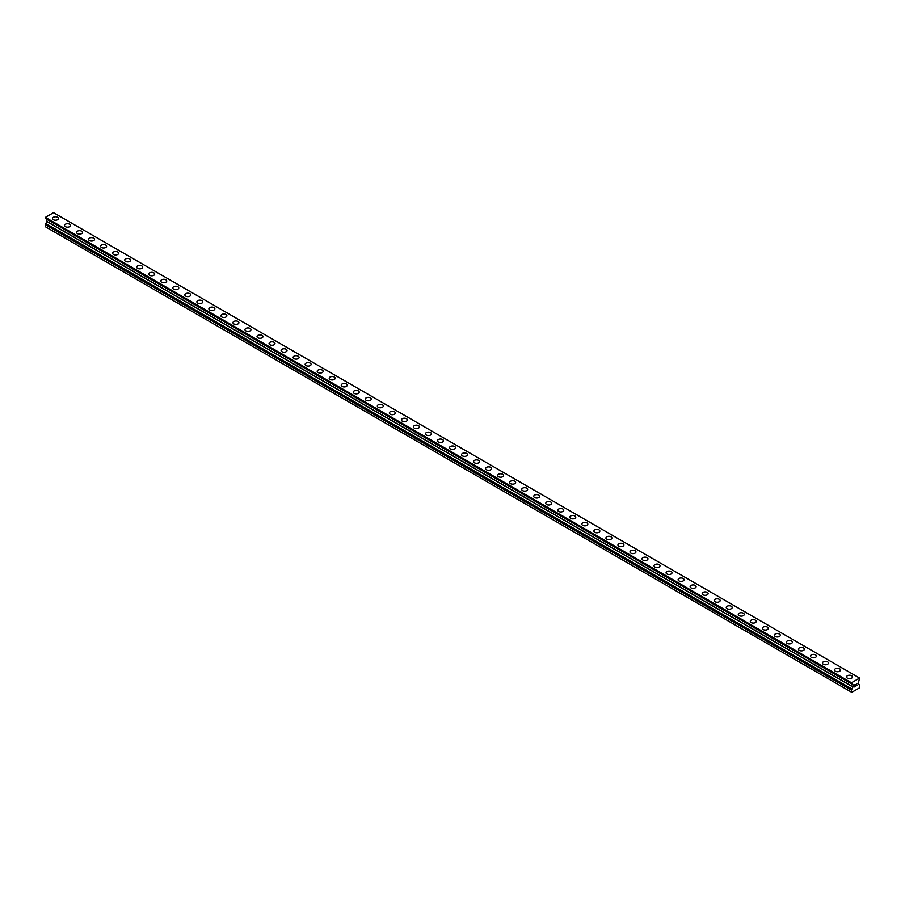 <?xml version="1.0" encoding="UTF-8"?>
<svg xmlns="http://www.w3.org/2000/svg" width="905" height="905" viewBox="0 0 905 905"><rect width="100%" height="100%" fill="white"/><g stroke="black" fill="none" stroke-linecap="round" stroke-linejoin="round"><path stroke-width="1.36" d="M52.501 218.501A2.975 1.72 180 0 1 54.334 216.917A2.975 1.72 180 0 1 57.581 217.291A2.975 1.72 180 0 1 58.452 218.512A2.975 1.72 180 0 1 56.619 220.096A2.975 1.72 180 0 1 53.372 219.723A2.975 1.72 180 0 1 52.501 218.501A2.975 1.72 180 0 1 54.334 216.917A2.975 1.72 180 0 1 57.581 217.291A2.975 1.72 180 0 1 58.452 218.501M64.526 225.447A2.975 1.72 180 0 1 66.37 223.863A2.975 1.72 180 0 1 69.617 224.236A2.975 1.72 180 0 1 70.488 225.458A2.975 1.72 180 0 1 68.644 227.042A2.975 1.72 180 0 1 65.398 226.669A2.975 1.72 180 0 1 64.526 225.447A2.975 1.72 180 0 1 66.37 223.863A2.975 1.72 180 0 1 69.617 224.236A2.975 1.72 180 0 1 70.488 225.447M76.563 232.393A2.975 1.72 180 0 1 78.396 230.809A2.975 1.72 180 0 1 81.642 231.182A2.975 1.72 180 0 1 82.513 232.404A2.975 1.72 180 0 1 80.681 233.988A2.975 1.72 180 0 1 77.434 233.614A2.975 1.72 180 0 1 76.563 232.393A2.975 1.72 180 0 1 78.396 230.809A2.975 1.72 180 0 1 81.642 231.182A2.975 1.72 180 0 1 82.513 232.393M88.588 239.35A2.975 1.72 180 0 1 90.432 237.755A2.975 1.72 180 0 1 93.679 238.128A2.975 1.72 180 0 1 94.55 239.35M93.679 238.128A2.975 1.72 180 0 1 94.55 239.339A2.975 1.72 180 0 1 92.706 240.934A2.975 1.72 180 0 1 89.459 240.56A2.975 1.72 180 0 1 88.588 239.339A2.975 1.72 180 0 1 90.432 237.755A2.975 1.72 180 0 1 93.679 238.128M100.625 246.284A2.975 1.72 180 0 1 102.457 244.701A2.975 1.72 180 0 1 105.704 245.074A2.975 1.72 180 0 1 106.575 246.296A2.975 1.72 180 0 1 104.742 247.88A2.975 1.72 180 0 1 101.496 247.506A2.975 1.72 180 0 1 100.625 246.284A2.975 1.72 180 0 1 102.457 244.701A2.975 1.72 180 0 1 105.704 245.074A2.975 1.72 180 0 1 106.575 246.284M112.65 253.23A2.975 1.72 180 0 1 114.494 251.647A2.975 1.72 180 0 1 117.741 252.02A2.975 1.72 180 0 1 118.612 253.242A2.975 1.72 180 0 1 116.768 254.825A2.975 1.72 180 0 1 113.521 254.452A2.975 1.72 180 0 1 112.65 253.23A2.975 1.72 180 0 1 114.494 251.647A2.975 1.72 180 0 1 117.741 252.02A2.975 1.72 180 0 1 118.612 253.23M124.686 260.176A2.975 1.72 180 0 1 126.519 258.592A2.975 1.72 180 0 1 129.766 258.966A2.975 1.72 180 0 1 130.637 260.188A2.975 1.72 180 0 1 128.804 261.771A2.975 1.72 180 0 1 125.557 261.398A2.975 1.72 180 0 1 124.686 260.176A2.975 1.72 180 0 1 126.519 258.592A2.975 1.72 180 0 1 129.766 258.966A2.975 1.72 180 0 1 130.637 260.176M136.712 267.122A2.975 1.72 180 0 1 138.556 265.538A2.975 1.72 180 0 1 141.802 265.912A2.975 1.72 180 0 1 142.673 267.133A2.975 1.72 180 0 1 140.829 268.717A2.975 1.72 180 0 1 137.583 268.344A2.975 1.72 180 0 1 136.712 267.122A2.975 1.72 180 0 1 138.556 265.538A2.975 1.72 180 0 1 141.802 265.912A2.975 1.72 180 0 1 142.673 267.122M148.748 274.079A2.975 1.72 180 0 1 150.581 272.484A2.975 1.72 180 0 1 153.827 272.858A2.975 1.72 180 0 1 154.698 274.079M153.827 272.858A2.975 1.72 180 0 1 154.698 274.068A2.975 1.72 180 0 1 152.866 275.663A2.975 1.72 180 0 1 149.619 275.29A2.975 1.72 180 0 1 148.748 274.068A2.975 1.72 180 0 1 150.581 272.484A2.975 1.72 180 0 1 153.827 272.858M160.773 281.014A2.975 1.72 180 0 1 162.617 279.43A2.975 1.72 180 0 1 165.864 279.803A2.975 1.72 180 0 1 166.735 281.025A2.975 1.72 180 0 1 164.891 282.609A2.975 1.72 180 0 1 161.656 282.236A2.975 1.72 180 0 1 160.773 281.014A2.975 1.72 180 0 1 162.617 279.43A2.975 1.72 180 0 1 165.864 279.803A2.975 1.72 180 0 1 166.735 281.014M172.81 287.971A2.975 1.72 180 0 1 174.642 286.376A2.975 1.72 180 0 1 177.889 286.749A2.975 1.72 180 0 1 178.76 287.971A2.975 1.72 180 0 1 176.928 289.555A2.975 1.72 180 0 1 173.681 289.181A2.975 1.72 180 0 1 172.81 287.971A2.975 1.72 180 0 1 174.642 286.376A2.975 1.72 180 0 1 177.889 286.749A2.975 1.72 180 0 1 178.76 287.971M184.835 294.917A2.975 1.72 180 0 1 186.679 293.322A2.975 1.72 180 0 1 189.926 293.695A2.975 1.72 180 0 1 190.797 294.917A2.975 1.72 180 0 1 188.953 296.501A2.975 1.72 180 0 1 185.717 296.127A2.975 1.72 180 0 1 184.835 294.917A2.975 1.72 180 0 1 186.679 293.322A2.975 1.72 180 0 1 189.926 293.695A2.975 1.72 180 0 1 190.797 294.917M196.871 301.863A2.975 1.72 180 0 1 198.704 300.268A2.975 1.72 180 0 1 201.951 300.641A2.975 1.72 180 0 1 202.822 301.863A2.975 1.72 180 0 1 200.989 303.447A2.975 1.72 180 0 1 197.743 303.073A2.975 1.72 180 0 1 196.871 301.863A2.975 1.72 180 0 1 198.704 300.268A2.975 1.72 180 0 1 201.951 300.641A2.975 1.72 180 0 1 202.822 301.863M208.897 308.809A2.975 1.72 180 0 1 210.741 307.214A2.975 1.72 180 0 1 213.987 307.587A2.975 1.72 180 0 1 214.858 308.809A2.975 1.72 180 0 1 213.014 310.392A2.975 1.72 180 0 1 209.779 310.019A2.975 1.72 180 0 1 208.897 308.809A2.975 1.72 180 0 1 210.741 307.214A2.975 1.72 180 0 1 213.987 307.587A2.975 1.72 180 0 1 214.858 308.809M220.933 315.755A2.975 1.72 180 0 1 222.766 314.159A2.975 1.72 180 0 1 226.012 314.533A2.975 1.72 180 0 1 226.884 315.755A2.975 1.72 180 0 1 225.051 317.338A2.975 1.72 180 0 1 221.804 316.965A2.975 1.72 180 0 1 220.933 315.755A2.975 1.72 180 0 1 222.766 314.159A2.975 1.72 180 0 1 226.012 314.533A2.975 1.72 180 0 1 226.884 315.755M232.97 322.7A2.975 1.72 180 0 1 234.802 321.105A2.975 1.72 180 0 1 238.049 321.479A2.975 1.72 180 0 1 238.92 322.7A2.975 1.72 180 0 1 237.076 324.284A2.975 1.72 180 0 1 233.841 323.911A2.975 1.72 180 0 1 232.97 322.7A2.975 1.72 180 0 1 234.802 321.117A2.975 1.72 180 0 1 238.049 321.479A2.975 1.72 180 0 1 238.92 322.7M244.995 329.646A2.975 1.72 180 0 1 246.839 328.051A2.975 1.72 180 0 1 250.074 328.425A2.975 1.72 180 0 1 250.945 329.646A2.975 1.72 180 0 1 249.113 331.23A2.975 1.72 180 0 1 245.866 330.857A2.975 1.72 180 0 1 244.995 329.646A2.975 1.72 180 0 1 246.839 328.062A2.975 1.72 180 0 1 250.074 328.425A2.975 1.72 180 0 1 250.945 329.646M257.031 336.592A2.975 1.72 180 0 1 258.864 334.997A2.975 1.72 180 0 1 262.111 335.37A2.975 1.72 180 0 1 262.982 336.592A2.975 1.72 180 0 1 261.138 338.176A2.975 1.72 180 0 1 257.902 337.803A2.975 1.72 180 0 1 257.031 336.592A2.975 1.72 180 0 1 258.864 335.008A2.975 1.72 180 0 1 262.111 335.37A2.975 1.72 180 0 1 262.982 336.592M269.057 343.538A2.975 1.72 180 0 1 270.9 341.943A2.975 1.72 180 0 1 274.136 342.316A2.975 1.72 180 0 1 275.007 343.538A2.975 1.72 180 0 1 273.174 345.122A2.975 1.72 180 0 1 269.928 344.748A2.975 1.72 180 0 1 269.057 343.538A2.975 1.72 180 0 1 270.9 341.954A2.975 1.72 180 0 1 274.136 342.316A2.975 1.72 180 0 1 275.007 343.538M281.093 350.484A2.975 1.72 180 0 1 282.926 348.889A2.975 1.72 180 0 1 286.172 349.262A2.975 1.72 180 0 1 287.043 350.484A2.975 1.72 180 0 1 285.211 352.068A2.975 1.72 180 0 1 281.964 351.694A2.975 1.72 180 0 1 281.093 350.484A2.975 1.72 180 0 1 282.926 348.9A2.975 1.72 180 0 1 286.172 349.273A2.975 1.72 180 0 1 287.043 350.484M293.118 357.43A2.975 1.72 180 0 1 294.962 355.835A2.975 1.72 180 0 1 298.198 356.208A2.975 1.72 180 0 1 299.08 357.43A2.975 1.72 180 0 1 297.236 359.014A2.975 1.72 180 0 1 293.989 358.64A2.975 1.72 180 0 1 293.118 357.43A2.975 1.72 180 0 1 294.962 355.846A2.975 1.72 180 0 1 298.198 356.219A2.975 1.72 180 0 1 299.08 357.43M310.234 363.165A2.975 1.72 180 0 1 311.105 364.376A2.975 1.72 180 0 1 309.272 365.959A2.975 1.72 180 0 1 306.026 365.586A2.975 1.72 180 0 1 305.155 364.376A2.975 1.72 180 0 1 306.987 362.792A2.975 1.72 180 0 1 310.234 363.165M305.155 364.376A2.975 1.72 180 0 1 306.987 362.781A2.975 1.72 180 0 1 310.234 363.154A2.975 1.72 180 0 1 311.105 364.376M317.18 371.322A2.975 1.72 180 0 1 319.024 369.726A2.975 1.72 180 0 1 322.259 370.1A2.975 1.72 180 0 1 323.142 371.322A2.975 1.72 180 0 1 321.298 372.905A2.975 1.72 180 0 1 318.051 372.532A2.975 1.72 180 0 1 317.18 371.322A2.975 1.72 180 0 1 319.024 369.738A2.975 1.72 180 0 1 322.259 370.111A2.975 1.72 180 0 1 323.142 371.322M329.216 378.267A2.975 1.72 180 0 1 331.049 376.672A2.975 1.72 180 0 1 334.296 377.046A2.975 1.72 180 0 1 335.167 378.267A2.975 1.72 180 0 1 333.334 379.851A2.975 1.72 180 0 1 330.087 379.478A2.975 1.72 180 0 1 329.216 378.267A2.975 1.72 180 0 1 331.049 376.684A2.975 1.72 180 0 1 334.296 377.057A2.975 1.72 180 0 1 335.167 378.267M341.242 385.213A2.975 1.72 180 0 1 343.085 383.618A2.975 1.72 180 0 1 346.321 383.992A2.975 1.72 180 0 1 347.203 385.213A2.975 1.72 180 0 1 345.359 386.797A2.975 1.72 180 0 1 342.113 386.424A2.975 1.72 180 0 1 341.242 385.213A2.975 1.72 180 0 1 343.085 383.63A2.975 1.72 180 0 1 346.321 384.003A2.975 1.72 180 0 1 347.203 385.213M353.278 392.159A2.975 1.72 180 0 1 355.111 390.564A2.975 1.72 180 0 1 358.357 390.937A2.975 1.72 180 0 1 359.228 392.159A2.975 1.72 180 0 1 357.396 393.743A2.975 1.72 180 0 1 354.149 393.37A2.975 1.72 180 0 1 353.278 392.159A2.975 1.72 180 0 1 355.111 390.575A2.975 1.72 180 0 1 358.357 390.949A2.975 1.72 180 0 1 359.228 392.159M370.394 397.895A2.975 1.72 180 0 1 371.265 399.105A2.975 1.72 180 0 1 369.421 400.689A2.975 1.72 180 0 1 366.174 400.315A2.975 1.72 180 0 1 365.303 399.105A2.975 1.72 180 0 1 367.147 397.521A2.975 1.72 180 0 1 370.394 397.895M365.303 399.105A2.975 1.72 180 0 1 367.147 397.51A2.975 1.72 180 0 1 370.394 397.883A2.975 1.72 180 0 1 371.265 399.105M377.34 406.051A2.975 1.72 180 0 1 379.172 404.456A2.975 1.72 180 0 1 382.419 404.829A2.975 1.72 180 0 1 383.29 406.051A2.975 1.72 180 0 1 381.458 407.635A2.975 1.72 180 0 1 378.211 407.261A2.975 1.72 180 0 1 377.34 406.051A2.975 1.72 180 0 1 379.172 404.467A2.975 1.72 180 0 1 382.419 404.84A2.975 1.72 180 0 1 383.29 406.051M389.365 412.997A2.975 1.72 180 0 1 391.209 411.402A2.975 1.72 180 0 1 394.456 411.775A2.975 1.72 180 0 1 395.327 412.997A2.975 1.72 180 0 1 393.483 414.581A2.975 1.72 180 0 1 390.236 414.207A2.975 1.72 180 0 1 389.365 412.997A2.975 1.72 180 0 1 391.209 411.413A2.975 1.72 180 0 1 394.456 411.786A2.975 1.72 180 0 1 395.327 412.997M401.401 419.943A2.975 1.72 180 0 1 403.234 418.348A2.975 1.72 180 0 1 406.481 418.721A2.975 1.72 180 0 1 407.352 419.943A2.975 1.72 180 0 1 405.519 421.526A2.975 1.72 180 0 1 402.273 421.153A2.975 1.72 180 0 1 401.401 419.943A2.975 1.72 180 0 1 403.234 418.359A2.975 1.72 180 0 1 406.481 418.732A2.975 1.72 180 0 1 407.352 419.943M413.427 426.889A2.975 1.72 180 0 1 415.271 425.293A2.975 1.72 180 0 1 418.517 425.667A2.975 1.72 180 0 1 419.388 426.889A2.975 1.72 180 0 1 417.544 428.472A2.975 1.72 180 0 1 414.298 428.099A2.975 1.72 180 0 1 413.427 426.889A2.975 1.72 180 0 1 415.271 425.305A2.975 1.72 180 0 1 418.517 425.678A2.975 1.72 180 0 1 419.388 426.889M430.542 432.624A2.975 1.72 180 0 1 431.414 433.834A2.975 1.72 180 0 1 429.581 435.418A2.975 1.72 180 0 1 426.334 435.045A2.975 1.72 180 0 1 425.463 433.834A2.975 1.72 180 0 1 427.296 432.251A2.975 1.72 180 0 1 430.542 432.624M425.463 433.834A2.975 1.72 180 0 1 427.296 432.239A2.975 1.72 180 0 1 430.542 432.613A2.975 1.72 180 0 1 431.414 433.834M437.488 440.78A2.975 1.72 180 0 1 439.332 439.185A2.975 1.72 180 0 1 442.579 439.559A2.975 1.72 180 0 1 443.45 440.78A2.975 1.72 180 0 1 441.606 442.364A2.975 1.72 180 0 1 438.359 441.991A2.975 1.72 180 0 1 437.488 440.78A2.975 1.72 180 0 1 439.332 439.197A2.975 1.72 180 0 1 442.579 439.57A2.975 1.72 180 0 1 443.45 440.78M449.525 447.726A2.975 1.72 180 0 1 451.357 446.131A2.975 1.72 180 0 1 454.604 446.504A2.975 1.72 180 0 1 455.475 447.726A2.975 1.72 180 0 1 453.643 449.31A2.975 1.72 180 0 1 450.396 448.937A2.975 1.72 180 0 1 449.525 447.726A2.975 1.72 180 0 1 451.357 446.142A2.975 1.72 180 0 1 454.604 446.516A2.975 1.72 180 0 1 455.475 447.726M461.55 454.672A2.975 1.72 180 0 1 463.394 453.077A2.975 1.72 180 0 1 466.641 453.45A2.975 1.72 180 0 1 467.512 454.672A2.975 1.72 180 0 1 465.668 456.256A2.975 1.72 180 0 1 462.421 455.882A2.975 1.72 180 0 1 461.55 454.672A2.975 1.72 180 0 1 463.394 453.088A2.975 1.72 180 0 1 466.641 453.462A2.975 1.72 180 0 1 467.512 454.672M473.587 461.618A2.975 1.72 180 0 1 475.419 460.023A2.975 1.72 180 0 1 478.666 460.396A2.975 1.72 180 0 1 479.537 461.618A2.975 1.72 180 0 1 477.704 463.202A2.975 1.72 180 0 1 474.458 462.828A2.975 1.72 180 0 1 473.587 461.618A2.975 1.72 180 0 1 475.419 460.034A2.975 1.72 180 0 1 478.666 460.407A2.975 1.72 180 0 1 479.537 461.618M490.702 467.353A2.975 1.72 180 0 1 491.573 468.564A2.975 1.72 180 0 1 489.729 470.148A2.975 1.72 180 0 1 486.483 469.774A2.975 1.72 180 0 1 485.612 468.564A2.975 1.72 180 0 1 487.456 466.98A2.975 1.72 180 0 1 490.702 467.353M485.612 468.564A2.975 1.72 180 0 1 487.456 466.98A2.975 1.72 180 0 1 490.702 467.342A2.975 1.72 180 0 1 491.573 468.564M497.648 475.51A2.975 1.72 180 0 1 499.481 473.926A2.975 1.72 180 0 1 502.728 474.288A2.975 1.72 180 0 1 503.599 475.51A2.975 1.72 180 0 1 501.766 477.093A2.975 1.72 180 0 1 498.519 476.72A2.975 1.72 180 0 1 497.648 475.51A2.975 1.72 180 0 1 499.481 473.926A2.975 1.72 180 0 1 502.728 474.299A2.975 1.72 180 0 1 503.599 475.51M509.673 482.456A2.975 1.72 180 0 1 511.517 480.872A2.975 1.72 180 0 1 514.764 481.234A2.975 1.72 180 0 1 515.635 482.456A2.975 1.72 180 0 1 513.791 484.039A2.975 1.72 180 0 1 510.544 483.666A2.975 1.72 180 0 1 509.673 482.456A2.975 1.72 180 0 1 511.517 480.872A2.975 1.72 180 0 1 514.764 481.245A2.975 1.72 180 0 1 515.635 482.456M521.71 489.401A2.975 1.72 180 0 1 523.543 487.818A2.975 1.72 180 0 1 526.789 488.18A2.975 1.72 180 0 1 527.66 489.401A2.975 1.72 180 0 1 525.828 490.985A2.975 1.72 180 0 1 522.581 490.612A2.975 1.72 180 0 1 521.71 489.401A2.975 1.72 180 0 1 523.543 487.818A2.975 1.72 180 0 1 526.789 488.191A2.975 1.72 180 0 1 527.66 489.401M533.735 496.347A2.975 1.72 180 0 1 535.579 494.764A2.975 1.72 180 0 1 538.826 495.137A2.975 1.72 180 0 1 539.697 496.347A2.975 1.72 180 0 1 537.853 497.931A2.975 1.72 180 0 1 534.606 497.558A2.975 1.72 180 0 1 533.735 496.347A2.975 1.72 180 0 1 535.579 494.764A2.975 1.72 180 0 1 538.826 495.137A2.975 1.72 180 0 1 539.697 496.347M545.772 503.293A2.975 1.72 180 0 1 547.604 501.709A2.975 1.72 180 0 1 550.851 502.083A2.975 1.72 180 0 1 551.722 503.293A2.975 1.72 180 0 1 549.889 504.877A2.975 1.72 180 0 1 546.643 504.504A2.975 1.72 180 0 1 545.772 503.293A2.975 1.72 180 0 1 547.604 501.709A2.975 1.72 180 0 1 550.851 502.083A2.975 1.72 180 0 1 551.722 503.293M557.797 510.239A2.975 1.72 180 0 1 559.641 508.655A2.975 1.72 180 0 1 562.887 509.029A2.975 1.72 180 0 1 563.758 510.239A2.975 1.72 180 0 1 561.915 511.823A2.975 1.72 180 0 1 558.679 511.449A2.975 1.72 180 0 1 557.797 510.239A2.975 1.72 180 0 1 559.641 508.655A2.975 1.72 180 0 1 562.887 509.029A2.975 1.72 180 0 1 563.758 510.239M569.833 517.185A2.975 1.72 180 0 1 571.666 515.601A2.975 1.72 180 0 1 574.913 515.974A2.975 1.72 180 0 1 575.784 517.185A2.975 1.72 180 0 1 573.951 518.769A2.975 1.72 180 0 1 570.704 518.395A2.975 1.72 180 0 1 569.833 517.185A2.975 1.72 180 0 1 571.666 515.601A2.975 1.72 180 0 1 574.913 515.974A2.975 1.72 180 0 1 575.784 517.185M581.858 524.131A2.975 1.72 180 0 1 583.702 522.547A2.975 1.72 180 0 1 586.949 522.92A2.975 1.72 180 0 1 587.82 524.131A2.975 1.72 180 0 1 585.976 525.715A2.975 1.72 180 0 1 582.741 525.341A2.975 1.72 180 0 1 581.858 524.131A2.975 1.72 180 0 1 583.702 522.547A2.975 1.72 180 0 1 586.949 522.92A2.975 1.72 180 0 1 587.82 524.131M593.895 531.077A2.975 1.72 180 0 1 595.728 529.493A2.975 1.72 180 0 1 598.974 529.866A2.975 1.72 180 0 1 599.845 531.077A2.975 1.72 180 0 1 598.013 532.66A2.975 1.72 180 0 1 594.766 532.287A2.975 1.72 180 0 1 593.895 531.077A2.975 1.72 180 0 1 595.728 529.493A2.975 1.72 180 0 1 598.974 529.866A2.975 1.72 180 0 1 599.845 531.077M605.92 538.023A2.975 1.72 180 0 1 607.764 536.439A2.975 1.72 180 0 1 611.011 536.812A2.975 1.72 180 0 1 611.882 538.023A2.975 1.72 180 0 1 610.038 539.606A2.975 1.72 180 0 1 606.803 539.244A2.975 1.72 180 0 1 605.92 538.023A2.975 1.72 180 0 1 607.764 536.439A2.975 1.72 180 0 1 611.011 536.812A2.975 1.72 180 0 1 611.882 538.023M617.957 544.968A2.975 1.72 180 0 1 619.789 543.385A2.975 1.72 180 0 1 623.036 543.758A2.975 1.72 180 0 1 623.907 544.968A2.975 1.72 180 0 1 622.074 546.552A2.975 1.72 180 0 1 618.828 546.19A2.975 1.72 180 0 1 617.957 544.968A2.975 1.72 180 0 1 619.789 543.385A2.975 1.72 180 0 1 623.036 543.758A2.975 1.72 180 0 1 623.907 544.968M629.993 551.914A2.975 1.72 180 0 1 631.826 550.331A2.975 1.72 180 0 1 635.072 550.704A2.975 1.72 180 0 1 635.943 551.914A2.975 1.72 180 0 1 634.1 553.498A2.975 1.72 180 0 1 630.864 553.136A2.975 1.72 180 0 1 629.993 551.914A2.975 1.72 180 0 1 631.826 550.331A2.975 1.72 180 0 1 635.072 550.704A2.975 1.72 180 0 1 635.943 551.914M642.018 558.86A2.975 1.72 180 0 1 643.862 557.276A2.975 1.72 180 0 1 647.098 557.65A2.975 1.72 180 0 1 647.969 558.86A2.975 1.72 180 0 1 646.136 560.444A2.975 1.72 180 0 1 642.889 560.082A2.975 1.72 180 0 1 642.018 558.86A2.975 1.72 180 0 1 643.862 557.276A2.975 1.72 180 0 1 647.098 557.65A2.975 1.72 180 0 1 647.969 558.86M654.055 565.806A2.975 1.72 180 0 1 655.887 564.222A2.975 1.72 180 0 1 659.134 564.596A2.975 1.72 180 0 1 660.005 565.806A2.975 1.72 180 0 1 658.161 567.401A2.975 1.72 180 0 1 654.926 567.028A2.975 1.72 180 0 1 654.055 565.806A2.975 1.72 180 0 1 655.887 564.222A2.975 1.72 180 0 1 659.134 564.596A2.975 1.72 180 0 1 660.005 565.806M666.08 572.752A2.975 1.72 180 0 1 667.924 571.168A2.975 1.72 180 0 1 671.159 571.541A2.975 1.72 180 0 1 672.03 572.752A2.975 1.72 180 0 1 670.198 574.347A2.975 1.72 180 0 1 666.951 573.974A2.975 1.72 180 0 1 666.08 572.752A2.975 1.72 180 0 1 667.924 571.168A2.975 1.72 180 0 1 671.159 571.541A2.975 1.72 180 0 1 672.03 572.752M678.117 579.698A2.975 1.72 180 0 1 679.949 578.114A2.975 1.72 180 0 1 683.196 578.487A2.975 1.72 180 0 1 684.067 579.698A2.975 1.72 180 0 1 682.234 581.293A2.975 1.72 180 0 1 678.988 580.919A2.975 1.72 180 0 1 678.117 579.698A2.975 1.72 180 0 1 679.949 578.114A2.975 1.72 180 0 1 683.196 578.487A2.975 1.72 180 0 1 684.067 579.698M690.142 586.644A2.975 1.72 180 0 1 691.986 585.06A2.975 1.72 180 0 1 695.221 585.433A2.975 1.72 180 0 1 696.103 586.644A2.975 1.72 180 0 1 694.259 588.239A2.975 1.72 180 0 1 691.013 587.865A2.975 1.72 180 0 1 690.142 586.644A2.975 1.72 180 0 1 691.986 585.06A2.975 1.72 180 0 1 695.221 585.433A2.975 1.72 180 0 1 696.103 586.644M702.178 593.59A2.975 1.72 180 0 1 704.011 592.006A2.975 1.72 180 0 1 707.258 592.379A2.975 1.72 180 0 1 708.129 593.59A2.975 1.72 180 0 1 706.296 595.185A2.975 1.72 180 0 1 703.049 594.811A2.975 1.72 180 0 1 702.178 593.59A2.975 1.72 180 0 1 704.011 592.006A2.975 1.72 180 0 1 707.258 592.379A2.975 1.72 180 0 1 708.129 593.59M714.203 600.535A2.975 1.72 180 0 1 716.047 598.952A2.975 1.72 180 0 1 719.283 599.325A2.975 1.72 180 0 1 720.165 600.535A2.975 1.72 180 0 1 718.321 602.13A2.975 1.72 180 0 1 715.074 601.757A2.975 1.72 180 0 1 714.203 600.535A2.975 1.72 180 0 1 716.047 598.952A2.975 1.72 180 0 1 719.283 599.325A2.975 1.72 180 0 1 720.165 600.535M726.24 607.481A2.975 1.72 180 0 1 728.073 605.898A2.975 1.72 180 0 1 731.319 606.271A2.975 1.72 180 0 1 732.19 607.493A2.975 1.72 180 0 1 730.358 609.076A2.975 1.72 180 0 1 727.111 608.703A2.975 1.72 180 0 1 726.24 607.481A2.975 1.72 180 0 1 728.073 605.898A2.975 1.72 180 0 1 731.319 606.271A2.975 1.72 180 0 1 732.19 607.481M738.265 614.427A2.975 1.72 180 0 1 740.109 612.843A2.975 1.72 180 0 1 743.344 613.217A2.975 1.72 180 0 1 744.227 614.438A2.975 1.72 180 0 1 742.383 616.022A2.975 1.72 180 0 1 739.136 615.649A2.975 1.72 180 0 1 738.265 614.427A2.975 1.72 180 0 1 740.109 612.843A2.975 1.72 180 0 1 743.344 613.217A2.975 1.72 180 0 1 744.227 614.427M750.302 621.373A2.975 1.72 180 0 1 752.134 619.789A2.975 1.72 180 0 1 755.381 620.163A2.975 1.72 180 0 1 756.252 621.384A2.975 1.72 180 0 1 754.419 622.968A2.975 1.72 180 0 1 751.173 622.595A2.975 1.72 180 0 1 750.302 621.373A2.975 1.72 180 0 1 752.134 619.789A2.975 1.72 180 0 1 755.381 620.163A2.975 1.72 180 0 1 756.252 621.373M762.327 628.33A2.975 1.72 180 0 1 764.171 626.735A2.975 1.72 180 0 1 767.417 627.108A2.975 1.72 180 0 1 768.288 628.33M767.417 627.108A2.975 1.72 180 0 1 768.288 628.319A2.975 1.72 180 0 1 766.445 629.914A2.975 1.72 180 0 1 763.198 629.541A2.975 1.72 180 0 1 762.327 628.319A2.975 1.72 180 0 1 764.171 626.735A2.975 1.72 180 0 1 767.417 627.108M774.363 635.265A2.975 1.72 180 0 1 776.196 633.681A2.975 1.72 180 0 1 779.443 634.054A2.975 1.72 180 0 1 780.314 635.276A2.975 1.72 180 0 1 778.481 636.86A2.975 1.72 180 0 1 775.234 636.486A2.975 1.72 180 0 1 774.363 635.265A2.975 1.72 180 0 1 776.196 633.681A2.975 1.72 180 0 1 779.443 634.054A2.975 1.72 180 0 1 780.314 635.265M786.388 642.211A2.975 1.72 180 0 1 788.232 640.627A2.975 1.72 180 0 1 791.479 641A2.975 1.72 180 0 1 792.35 642.222A2.975 1.72 180 0 1 790.506 643.806A2.975 1.72 180 0 1 787.26 643.432A2.975 1.72 180 0 1 786.388 642.211A2.975 1.72 180 0 1 788.232 640.627A2.975 1.72 180 0 1 791.479 641A2.975 1.72 180 0 1 792.35 642.211M798.425 649.157A2.975 1.72 180 0 1 800.258 647.573A2.975 1.72 180 0 1 803.504 647.946A2.975 1.72 180 0 1 804.375 649.168A2.975 1.72 180 0 1 802.543 650.752A2.975 1.72 180 0 1 799.296 650.378A2.975 1.72 180 0 1 798.425 649.157A2.975 1.72 180 0 1 800.258 647.573A2.975 1.72 180 0 1 803.504 647.946A2.975 1.72 180 0 1 804.375 649.157M810.45 656.102A2.975 1.72 180 0 1 812.294 654.519A2.975 1.72 180 0 1 815.541 654.892A2.975 1.72 180 0 1 816.412 656.114A2.975 1.72 180 0 1 814.568 657.697A2.975 1.72 180 0 1 811.321 657.324A2.975 1.72 180 0 1 810.45 656.102A2.975 1.72 180 0 1 812.294 654.519A2.975 1.72 180 0 1 815.541 654.892A2.975 1.72 180 0 1 816.412 656.102M822.487 663.06A2.975 1.72 180 0 1 824.319 661.465A2.975 1.72 180 0 1 827.566 661.838A2.975 1.72 180 0 1 828.437 663.06M827.566 661.838A2.975 1.72 180 0 1 828.437 663.048A2.975 1.72 180 0 1 826.604 664.643A2.975 1.72 180 0 1 823.358 664.27A2.975 1.72 180 0 1 822.487 663.048A2.975 1.72 180 0 1 824.319 661.465A2.975 1.72 180 0 1 827.566 661.838M834.512 669.994A2.975 1.72 180 0 1 836.356 668.41A2.975 1.72 180 0 1 839.602 668.784A2.975 1.72 180 0 1 840.474 670.005A2.975 1.72 180 0 1 838.63 671.589A2.975 1.72 180 0 1 835.383 671.216A2.975 1.72 180 0 1 834.512 669.994A2.975 1.72 180 0 1 836.356 668.41A2.975 1.72 180 0 1 839.602 668.784A2.975 1.72 180 0 1 840.474 669.994M846.548 676.94A2.975 1.72 180 0 1 848.381 675.356A2.975 1.72 180 0 1 851.628 675.73A2.975 1.72 180 0 1 852.499 676.951A2.975 1.72 180 0 1 850.666 678.535A2.975 1.72 180 0 1 847.419 678.162A2.975 1.72 180 0 1 846.548 676.94A2.975 1.72 180 0 1 848.381 675.356A2.975 1.72 180 0 1 851.628 675.73A2.975 1.72 180 0 1 852.499 676.94M854.411 685.108L854.411 685.866L855.259 684.61L854.411 685.108M854.411 686.759L855.259 686.273L854.411 686.759M854.297 686.952L855.259 686.397L854.309 686.952L854.309 685.04L855.259 684.485M855.915 684.587L856.797 683.784M856.571 684.836L856.051 685.809L856.56 684.836M856.051 685.809L856.956 685.289L856.051 685.809M855.825 686.069L856.956 685.413L855.825 686.069L856.764 683.999M859.716 685.13L858.098 683.909L859.603 678.071L851.481 682.766L852.985 684.712L852.94 687.008L851.333 690.051L851.775 692.314L859.298 687.97L859.727 685.13M45.782 218.388L851.843 683.976M46.856 219.225L852.94 684.61L46.856 219.225L46.902 221.476L45.25 224.666L45.25 226.669L851.333 692.054M859.603 678.071L53.519 212.686L45.397 217.381L45.284 218.105L851.345 683.479M851.481 682.766L45.397 217.381M851.843 689.056L45.77 223.671M851.356 682.981L45.273 217.596M851.333 683.06L45.25 217.675M851.333 683.422L45.25 218.037M852.985 684.712L46.902 219.327M852.985 686.861L46.902 221.476M852.94 687.008L46.856 221.623M851.843 688.909L45.759 223.524M851.843 689.214L45.759 223.829M851.356 689.949L45.284 224.564M851.333 690.051L45.25 224.666M851.356 683.479L45.273 218.094"/></g></svg>
